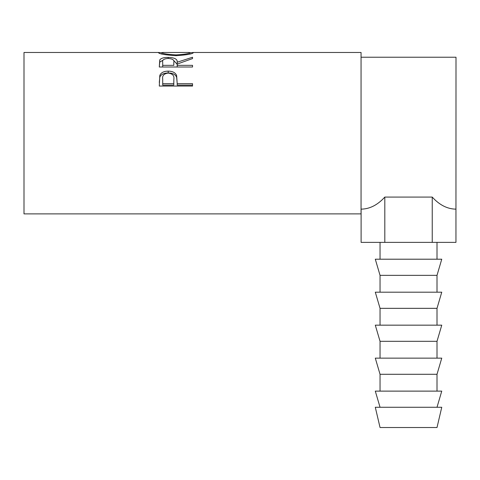 <?xml version="1.0" encoding="UTF-8"?>
<svg xmlns="http://www.w3.org/2000/svg" width="480" height="480" viewBox="0 0 480 480"><rect width="100%" height="100%" fill="white"/><g stroke="black" fill="none" stroke-linecap="round" stroke-linejoin="round"><path stroke-width="0.72" d="M408.528 427.518L437.01 427.518L441.756 407.268L375.294 407.268L380.046 427.518L408.528 427.518M380.046 407.268L375.294 391.122L441.756 391.122L437.01 407.268M408.528 374.292L437.01 374.292L441.756 358.14L375.294 358.14L380.046 374.292L408.528 374.292M408.528 341.31L437.01 341.31L441.756 325.164L375.294 325.164L380.046 341.31L408.528 341.31M408.528 308.334L437.01 308.334L441.756 292.182L375.294 292.182L380.046 308.334L408.528 308.334M408.528 275.352L437.01 275.352L441.756 259.206L375.294 259.206L380.046 275.352L408.528 275.352M159.294 86.058L159.798 75.402C161.076 72.588 163.878 71.172 168.21 71.142C172.668 71.172 175.476 72.654 176.646 75.588L177.192 83.67L192.528 83.67L192.528 86.058L159.294 86.058M159.294 67.008L159.75 59.952C160.938 58.254 163.752 57.402 168.186 57.396C174.618 57.576 177.624 59.19 177.192 62.232L192.528 57.252L192.528 58.578L177.192 64.068L177.192 65.346L192.528 65.346L192.528 67.008L159.294 67.008L159.75 62.106L163.074 60.156M158.442 52.674L161.856 52.65C162.63 53.67 167.358 54.414 176.046 54.894C184.644 54.408 189.288 53.664 189.972 52.662L193.38 52.656C192.468 53.982 186.696 54.984 176.058 55.674C165.384 55.02 159.516 54.024 158.442 52.674M159.21 52.482L24 52.482L24 213.888L361.056 213.888L361.056 52.482L192.636 52.482M384.816 197.082L384.816 242.376L361.104 242.376L361.104 209.142C369.672 209.046 377.574 205.026 384.816 197.082L432.24 197.082C439.476 205.026 447.384 209.046 455.952 209.142L456 57.228L361.056 57.228M176.046 55.674L176.046 54.894M189.972 54.024L189.972 52.662L189.03 52.482L162.84 52.482L161.85 52.662L161.85 54.024M159.75 59.952L159.75 62.106M168.186 57.396L168.186 58.47C163.914 58.77 162.09 60.006 162.702 62.178L162.702 65.346L173.784 65.346L173.826 62.238C174.432 60.036 172.548 58.776 168.174 58.47M173.406 60.168L177.192 64.32L177.192 62.232M177.192 65.346L177.192 67.008M173.826 64.326L173.784 65.346M162.702 65.346L162.702 67.008M159.294 82.464L159.798 77.1C161.076 74.37 163.878 72.996 168.21 72.966C172.662 72.996 175.476 74.43 176.646 77.28L177.192 83.328M159.798 75.402L159.798 77.1M168.21 71.142L168.21 72.966M176.646 75.588L176.646 77.28M177.192 83.67L177.192 85.128L192.528 85.128L192.528 86.058M162.702 83.67L162.702 79.02C162.126 75.618 163.968 73.638 168.222 73.092C172.56 73.668 174.438 75.708 173.856 79.212L173.784 83.67L162.702 83.67L162.702 85.128L173.784 85.128L173.856 80.766M173.784 83.67L173.784 85.128M432.24 197.082L432.24 242.376L455.952 242.376L455.952 209.142M384.816 242.376L432.24 242.376M437.01 391.122L437.01 374.292M437.01 358.14L437.01 341.31M437.01 325.164L437.01 308.334M437.01 292.182L437.01 275.352M437.01 259.206L437.01 242.376M380.046 259.206L380.046 242.376M380.046 292.182L380.046 275.352M380.046 325.164L380.046 308.334M380.046 358.14L380.046 341.31M380.046 391.122L380.046 374.292"/></g></svg>
